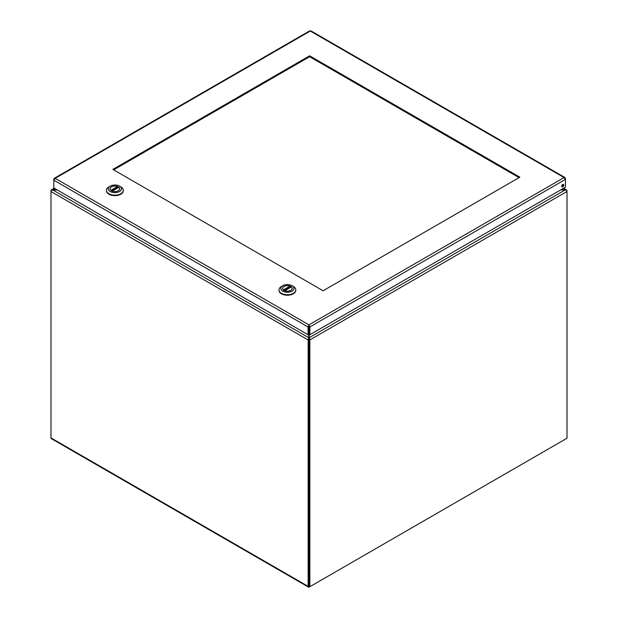 <?xml version="1.0" encoding="UTF-8"?>
<svg xmlns="http://www.w3.org/2000/svg" width="618" height="618" viewBox="0 0 618 618"><rect width="100%" height="100%" fill="white"/><g stroke="black" fill="none" stroke-linecap="round" stroke-linejoin="round"><path stroke-width="0.93" d="M308.15 340L308.15 586.366A1.607 0.927 120 0 0 308.482 587.1L51.325 438.633A1.607 0.927 -60 0 1 50.993 437.899L50.993 191.534L308.15 340A1.607 0.927 120 0 1 308.32 339.22L309 339.313L308.946 585.903M308.482 587.1A1.607 0.927 120 0 0 309.286 587.023L565.764 438.942A1.607 0.927 120 0 0 565.771 438.942M566.899 190.869L566.899 190.614A1.607 0.927 120 0 0 566.729 190.027L566.436 190.406M51.526 190.491L51.163 190.027A1.607 0.927 60 0 0 50.993 190.614L50.993 191.534A1.607 0.927 -60 0 1 51.163 190.753L52.831 189.973L57.304 189.973M308.583 338.556L309 339.313L308.583 334.415M308.32 339.22L308.583 337.629L52.831 189.973L54.701 188.475M561.322 189.556L565.061 189.911M563.191 188.475L566.729 190.027L563.662 188.204M308.846 325.995L308.846 328.591A1.607 0.927 -60 0 1 308.83 328.822M308.83 329.239L308.83 330.082M323.098 290.769L519.854 177.173L309.626 55.798L112.862 169.394L323.098 290.769M519.058 177.636L309.626 56.717L309.626 55.798M309.626 56.717L113.658 169.857M54.129 179.305L54.253 178.324L55.164 178.339L53.812 180.186L308.034 326.953L308.946 324.867L309.865 326.953L565.431 179.405L564.08 177.567L564.991 177.544L565.115 178.532M311.209 31.572L310.298 31.039L309.379 31.572M53.812 179.12L53.812 187.957L308.034 334.732L308.034 326.953L308.946 325.786L309.07 334.268L309.865 334.732L565.431 187.184L565.431 178.347M308.946 325.786L308.946 324.867L55.164 178.339L310.298 31.039L564.08 177.567L308.946 324.867M309.07 326.497L309.865 326.953L309.865 334.732M562.735 184.458A1.437 0.827 120 0 0 561.801 185.717A1.437 0.827 120 0 0 562.025 186.868A1.437 0.827 120 0 0 563.454 186.041A1.437 0.827 120 0 0 563.454 184.38A1.437 0.827 120 0 0 562.735 184.458M308.034 334.732L308.83 334.268L308.83 326.497M561.747 186.427A1.437 0.827 120 0 0 562.936 184.365M290.8 290.398A4.836 2.789 180 0 1 285.539 291.001A4.836 2.789 180 0 1 282.55 288.421A4.836 2.789 180 0 1 287.385 285.632A4.836 2.789 180 0 1 292.221 288.421A4.836 2.789 180 0 1 290.8 290.398M282.72 291.117A6.605 3.808 180 0 1 282.72 285.725A6.605 3.808 180 0 1 292.051 285.725A6.605 3.808 180 0 1 292.051 291.117A6.605 3.808 180 0 1 282.72 291.117M282.72 285.725L281.445 286.466A8.405 4.851 0 0 0 278.981 289.896A8.405 4.851 0 0 0 281.445 293.326A8.405 4.851 0 0 0 291.572 294.098A8.405 4.851 0 0 0 293.326 293.326A8.405 4.851 0 0 0 295.79 289.896A8.405 4.851 0 0 0 293.326 286.466L292.051 285.725M278.996 290.136A8.405 4.851 0 0 0 278.981 290.383A8.405 4.851 0 0 0 284.172 294.863A8.405 4.851 0 0 0 293.326 293.813A8.405 4.851 0 0 0 295.79 290.383A8.405 4.851 0 0 0 295.783 290.136M282.642 288.961L282.642 288.421A4.743 2.735 180 0 0 283.423 289.927L283.562 290.236M282.642 288.421A4.743 2.735 180 0 1 285.137 286.01A4.743 2.735 180 0 1 289.989 286.134L290.19 287.409M284.782 290.707L291.348 286.922A4.743 2.735 180 0 1 292.129 288.421A4.743 2.735 180 0 1 289.633 290.831A4.743 2.735 180 0 1 284.782 290.707L284.581 290.823M118.301 190.8A4.836 2.789 180 0 1 113.04 191.41A4.836 2.789 180 0 1 110.05 188.83A4.836 2.789 180 0 1 114.886 186.041A4.836 2.789 180 0 1 119.714 188.83A4.836 2.789 180 0 1 118.301 190.8M110.213 191.526A6.605 3.808 180 0 1 110.213 186.134A6.605 3.808 180 0 1 119.552 186.134A6.605 3.808 180 0 1 119.552 191.526A6.605 3.808 180 0 1 110.213 191.526M110.213 186.134L108.946 186.868A8.405 4.851 0 0 0 106.481 190.298A8.405 4.851 0 0 0 108.946 193.735A8.405 4.851 0 0 0 119.073 194.508A8.405 4.851 0 0 0 120.827 193.735A8.405 4.851 0 0 0 123.291 190.298A8.405 4.851 0 0 0 120.827 186.868L119.552 186.134M106.489 190.545A8.405 4.851 0 0 0 106.481 190.792A8.405 4.851 0 0 0 111.673 195.273A8.405 4.851 0 0 0 120.827 194.222A8.405 4.851 0 0 0 123.291 190.792A8.405 4.851 0 0 0 123.276 190.545M110.143 189.363L110.143 188.83A4.743 2.735 180 0 0 110.923 190.336L111.062 190.645M110.143 188.83A4.743 2.735 180 0 1 112.63 186.42A4.743 2.735 180 0 1 117.49 186.543L117.69 187.81M112.283 191.117L118.849 187.324A4.743 2.735 180 0 1 119.629 188.83A4.743 2.735 180 0 1 117.134 191.24A4.743 2.735 180 0 1 112.283 191.117L112.082 191.232M56.57 189.556L51.163 190.027L54.23 188.204M309.85 586.698L309.85 339.939A1.607 0.927 -120 0 0 309.68 339.158L309 339.251L309.054 586.235L309.85 586.698L567.007 438.224L567.007 191.472A1.607 0.927 -120 0 0 566.837 190.692L565.169 189.911L309.417 337.575L309.68 339.158M560.696 189.911L565.169 189.911M309.417 338.494L309 339.251L309.417 334.477M308.15 586.366L50.993 437.899M290.19 286.412L283.647 290.19M283.423 289.927L289.989 286.134M117.69 186.821L111.147 190.599M110.923 190.336L117.49 186.543M309.85 339.939L567.007 191.472M308.583 338.146L308.737 338.842M564.991 177.544L310.993 30.9M309.603 30.9L54.253 178.324M278.981 289.896L278.981 290.383M295.79 289.896L295.79 290.383M289.093 287.046L290.29 287.447M287.347 288.05L288.923 288.235M292.129 288.961L292.129 288.421M291.248 286.891L284.635 290.715M106.481 190.298L106.481 190.792M123.291 190.298L123.291 190.792M116.593 187.455L117.791 187.857M114.848 188.459L116.423 188.644M119.629 189.363L119.629 188.83M118.749 187.3L112.136 191.117M309.417 338.085L309.263 338.78"/></g></svg>
